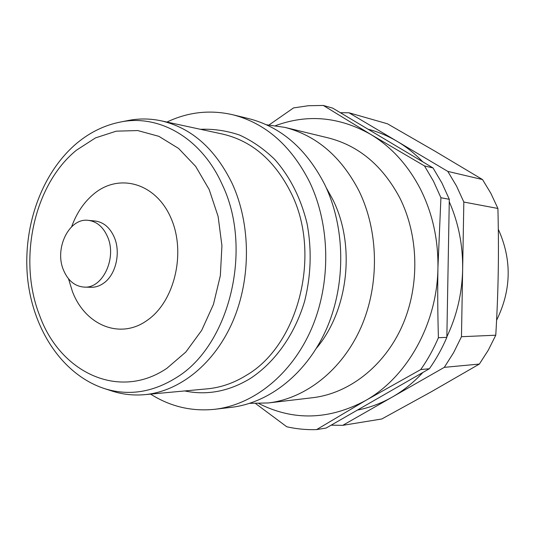 <?xml version="1.0" encoding="UTF-8"?>
<svg xmlns="http://www.w3.org/2000/svg" width="535" height="535" viewBox="0 0 535 535"><rect width="100%" height="100%" fill="white"/><g stroke="black" fill="none" stroke-linecap="round" stroke-linejoin="round"><path stroke-width="0.8" d="M63.545 270.202C68.059 280.781 74.967 286.419 84.262 287.108C102.713 288.699 117.172 257.93 107.515 236.691C103.161 226.9 96.748 221.45 88.275 220.353C69.149 217.618 54.088 248.588 63.545 270.202M110.511 390.55L112.985 391.353C123.284 394.522 133.864 395.619 144.731 394.656C179.827 391.433 214.662 363.646 232.972 321.02C251.203 278.394 250.841 224.285 232.29 183.746C215.271 148.837 191.57 127.865 161.182 120.823C150.516 118.563 139.882 118.389 129.276 120.295L126.721 120.796M150.589 394.108C170.331 406.62 191.777 411.676 214.943 409.268L231.321 407.336C269.74 402.822 307.358 373.015 326.825 328.162C346.192 283.296 345.242 226.847 324.685 184.468C306.354 148.824 281.015 126.869 248.668 118.603L232.645 114.717C209.934 109.561 188.032 112.009 166.94 122.067M214.943 409.268C253.771 404.721 291.863 374.326 311.604 328.517C331.245 282.707 330.309 225.028 309.511 181.793C290.96 145.426 265.34 123.07 232.645 114.717M316.473 348.178C348.479 310.226 355.748 245.117 332.803 199.548L326.123 187.531M249.698 403.343L268.242 402.962C305.686 398.562 342.179 370.066 361.011 327.353C379.75 284.627 378.767 230.926 358.784 190.487C340.969 156.461 316.312 135.422 284.801 127.363L266.437 124.769M268.242 402.962L312.741 397.699C348.914 393.439 383.976 366.535 402.006 326.383C419.942 286.218 418.938 235.808 399.698 197.703C382.552 165.629 358.771 145.707 328.35 137.923L284.801 127.363M496.594 320.251C511.447 290.03 512.022 259.696 498.306 229.261M446.852 336.809C456.85 315.77 462.12 293.26 462.655 269.279L463.832 202.043L456.576 186.14L447.808 171.407L348.994 112.791L387.46 123.792L435.296 151.365L482.523 179.559L447.808 171.407M463.832 202.043L497.904 208.463L490.936 193.463L482.523 179.559M497.904 208.463C498.473 230.618 498.587 251.751 498.239 271.847C497.911 291.95 497.089 313.069 495.771 335.204L461.471 336.709L462.655 269.279C462.949 245.297 458.488 222.794 449.266 201.755M357.44 410.071C369.444 407.757 381.034 403.43 392.208 397.097C403.37 390.71 413.582 382.512 422.837 372.5M440.927 197.729L449.306 199.308L446.845 337.344L438.406 337.719C437.69 313.283 437.536 289.876 437.944 267.493L440.927 197.729L433.484 181.211L424.496 165.937L370.641 134.359L323.294 105.448L332.683 108.13L433.022 167.936L424.496 165.937M449.306 199.308L441.93 183.017L433.022 167.936M258.94 403.604C293.434 421.012 328.925 420.022 365.425 400.628L420.744 369.558L429.364 368.749L326.149 428.047L316.606 429.598L365.425 400.628C407.162 377.222 437.356 323.655 437.944 267.493C438.265 238.931 432.34 212.629 420.169 188.581C407.717 164.82 391.212 146.744 370.641 134.359C339.337 116.784 307.672 113.868 275.645 125.611M430.916 391.988L381.789 418.985L342.728 425.345L444.297 367.351L479.36 364.067L430.916 391.988M323.294 105.448L308.32 105.736L293.548 107.91L269.098 124.922M255.69 403.617L286.767 426.769C296.524 428.983 306.468 429.926 316.606 429.598M420.744 369.558C427.639 359.767 433.524 349.154 438.406 337.719M429.364 368.749C436.192 359.092 442.017 348.626 446.845 337.344M422.77 161.824C414.913 153.652 406.346 146.817 397.07 141.314C388.183 136.064 378.94 132.145 369.344 129.557L368.047 129.209M331.138 425.178L342.728 425.345M444.297 367.351L453.627 352.618L461.471 336.709M348.994 112.791L340.354 112.698M479.36 364.067L488.281 350.191L495.771 335.204M84.262 287.108L91.097 287.282C95.571 287.369 99.818 285.951 103.837 283.035C115.894 274.636 120.977 252.533 114.269 237.232C109.922 227.509 103.529 222.099 95.083 221.002L95.183 221.008M68.513 278.788L72.399 291.428C84.911 324.966 119.914 340.019 147.045 320.438C174.584 301.854 186.334 252.547 170.932 217.992C155.939 183.151 119.593 172.905 94.407 193.463C84.269 201.695 76.679 212.783 71.643 226.726M121.305 121.86C104.98 124.976 90.127 132.125 76.746 143.3C41.182 173.3 22.37 227.602 27.659 278.835C33.096 329.941 62.822 375.363 105.261 388.845C129.129 396.02 152.776 392.302 176.216 377.71C229.435 345.804 253.45 248.862 222.152 184.394C201.568 138.264 159.664 114.343 121.305 121.86L129.276 120.295M39.73 315.77C60.087 372.36 118.897 400.902 166.893 368.301L185.839 352.03L201.688 330.356L213.445 304.402L220.346 275.625L221.931 245.712L218.113 216.434L209.165 189.504L195.696 166.438L178.59 148.436L158.888 136.338L137.722 130.56L116.242 131.169L95.504 137.89L76.465 150.181C33.732 184.742 17.615 260.197 39.73 315.77M144.731 394.656L207.279 388.845C220.841 387.574 233.902 383.04 246.461 375.242C298.657 345.035 321.889 253.898 291.107 192.995C274.743 160.507 251.898 140.872 222.587 134.078L161.182 120.823M184.702 390.945C206.991 395.572 228.826 391.446 250.213 378.553C274.789 362.496 294.598 334.843 304.535 301.526C311.042 275.665 311.898 249.725 307.09 223.697C300.891 198.244 290.084 176.797 274.669 159.363C263.922 148.964 252.252 140.872 239.647 135.094C226.74 130.714 213.666 128.781 200.431 129.296M105.261 388.845L112.985 391.353M88.275 220.353L95.083 221.002"/></g></svg>
